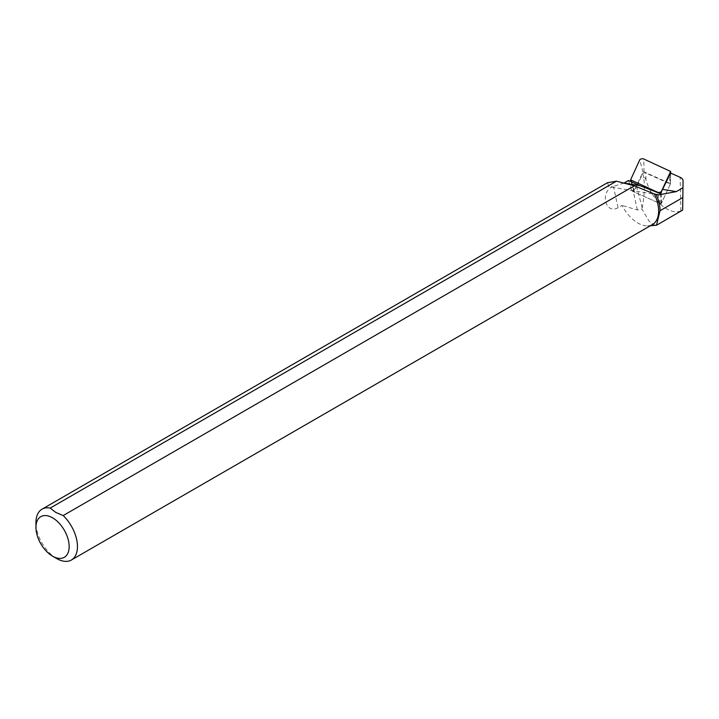<?xml version="1.0" encoding="UTF-8"?>
<svg xmlns="http://www.w3.org/2000/svg" width="719" height="719" viewBox="0 0 719 719"><rect width="100%" height="100%" fill="white"/><g stroke="black" fill="none" stroke-linecap="round" stroke-linejoin="round"><path stroke-width="0.54" stroke-dasharray="3.6 2.7" d="M631.588 181.889L634.571 192.153L660.276 203.675L661.354 203.441L670.261 184.298L670.539 173.315M670.054 170.771L669.731 183.336L644.026 171.823L642.948 172.057L634.041 191.2L630.635 179.453M669.731 183.336L670.261 184.298M634.571 192.153L634.041 191.2M56.702 558.564A29.353 16.95 60 0 1 35.95 522.614M652.546 224.481A29.353 16.95 60 0 1 647.567 225.847A29.353 16.95 60 0 1 622.043 205.427L618.061 207.728C605.973 214.855 599.538 192.854 612.3 186.706L608.777 186.634L607.546 182.725M655.297 225.586L649.131 221.245L641.914 209.004L637.331 209.984L622.043 205.427M624.047 183.048L612.3 186.706M628.469 180.487L631.875 190.948L633.053 190.274A13.454 6.462 -7.2 0 0 636.666 186.796L642.741 173.737A1.806 0.863 172.8 0 1 644.053 172.964A1.806 0.863 172.8 0 1 645.833 173.054L670.369 184.055L670.647 173.063M683.05 180.775L682.673 210.092L680.866 210.946C669.173 215.655 651.854 200.25 645.977 179.912C645.186 177.404 644.476 176.739 643.847 177.917C644.79 187.273 644.251 197.267 642.22 207.899L641.914 209.004M670.369 184.055L661.076 204.034L631.875 190.948M660.446 193.654L661.076 204.034M661.354 203.441L661.462 192.333M660.276 203.675L657.579 192.683M642.948 172.057L639.739 159.87M644.026 171.823L643.757 158.989M643.847 177.917L642.741 173.737M645.977 179.912L645.833 173.054M642.22 207.899L636.666 186.796M637.331 209.984L633.053 190.274M680.866 210.946L680.147 177.323M618.061 207.728L613.469 186.616M670.324 184.064L670.593 173.18M634.014 191.649L631.12 181.682M647.567 225.847L650.336 225.757M658.631 194.885L608.768 186.688"/><path stroke-width="1.08" d="M661.471 191.308L670.638 171.473L643.757 158.989A2.346 1.123 172.8 0 0 641.447 158.863A2.346 1.123 172.8 0 0 639.739 159.87L630.59 179.867L657.454 192.189A2.346 1.123 -7.2 0 0 659.772 192.315A2.346 1.123 -7.2 0 0 661.471 191.308L661.462 192.333M640.027 185.673L628.469 180.487L624.047 183.048L640.027 185.673L660.446 193.654L670.647 173.063L680.147 177.323A11.522 5.527 -7.2 0 1 683.05 180.775L682.673 210.092L656.546 225.236M35.95 527.404L35.95 522.614A29.353 16.95 60 0 1 42.026 509.178A29.353 16.95 60 0 1 50.222 508.081L55.731 512.395L63.191 515.568A29.353 16.95 60 0 1 71.379 560.011A29.353 16.95 60 0 1 56.702 558.564L52.559 556.164A23.484 13.562 60 0 1 35.95 527.404A23.484 13.562 60 0 1 52.559 517.815A23.484 13.562 60 0 1 69.159 546.575A23.484 13.562 60 0 1 52.559 556.164M63.191 515.568L634.329 185.826L654.326 193.959A29.353 16.95 60 0 1 652.546 224.481L71.379 560.011M607.546 182.725L616.453 181.179L50.222 508.081M654.326 193.959L656.168 194.382A29.937 17.283 60 0 1 660.042 210.712L656.519 225.2L650.336 225.757M634.329 185.826L616.453 181.179M656.168 194.382L658.631 194.876L676.255 191.622L682.96 187.749M670.539 173.315L670.575 171.724M657.579 192.683L657.454 192.189M631.156 180.406L631.588 181.889M676.255 191.622L663.026 189.448M660.042 210.712L682.834 197.545M670.593 173.18L670.638 171.499M631.12 181.682L630.599 179.894M42.026 509.178L607.528 182.689"/></g></svg>
